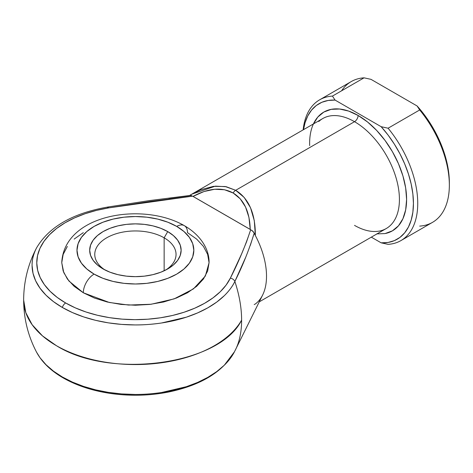 <?xml version="1.0" encoding="UTF-8"?>
<svg xmlns="http://www.w3.org/2000/svg" width="473" height="473" viewBox="0 0 473 473"><rect width="100%" height="100%" fill="white"/><g stroke="black" fill="none" stroke-linecap="round" stroke-linejoin="round"><path stroke-width="0.71" d="M36.451 248.106A103.333 59.657 0 0 0 62.341 307.462A5.079 2.933 -60 0 1 65.664 302.974A98.632 56.943 180 0 1 108.672 207.895A5.079 1.123 -99.2 0 0 107.856 207.026A5.079 1.123 80.8 0 1 108.672 207.895L96.581 210.361L85.146 213.707L74.563 217.887L65.002 222.824L56.636 228.435L49.6 234.626L44.013 241.289L39.974 248.319L37.55 255.586L36.776 262.976L37.669 270.367L40.217 277.621L44.373 284.622L50.067 291.256L57.203 297.411L65.664 302.974L75.302 307.858L85.956 311.979L97.444 315.266L109.576 317.667L122.146 319.133L134.941 319.653L147.742 319.204L160.329 317.803L172.503 315.473L184.044 312.245L194.77 308.183L204.484 303.353L213.033 297.836L220.276 291.729L226.076 285.124L230.351 278.142L241.532 254.06L246.516 241.928L250.69 229.689L192.594 196.147L150.384 201.439L108.672 207.895L192.594 196.147L190.288 195.432L191.447 195.509M164.143 237.818A40.637 23.461 0 0 0 107.554 237.328A40.637 23.461 0 0 0 104.982 269.965A40.637 23.461 180 0 1 94.766 254.409A40.637 23.461 180 0 1 119.858 232.734A40.637 23.461 180 0 1 164.143 237.818L164.143 270.793L164.143 237.818A40.637 23.461 180 0 1 176.045 254.409A40.637 23.461 180 0 1 165.834 269.965A40.637 23.461 0 0 0 164.143 237.818L167.738 231.599L164.143 237.818M103.079 268.93L103.079 268.93A45.721 26.393 180 0 1 103.079 231.599A45.721 26.393 180 0 1 167.738 231.599L173.42 235.601L177.647 240.166L180.248 245.115L181.124 250.264L180.248 255.414L177.647 260.363L173.42 264.927L167.738 268.93L160.808 272.212L152.903 274.653L144.324 276.155L135.408 276.658L126.486 276.155L117.913 274.653L110.008 272.212L103.079 268.93L97.391 264.927L93.169 260.363L90.568 255.414L89.687 250.264L90.568 245.115L93.169 240.166L97.391 235.601L103.079 231.599L110.008 228.317L117.913 225.875L126.486 224.373L135.408 223.871L144.324 224.373L152.903 225.875L160.808 228.317L167.738 231.599A45.721 26.393 180 0 1 167.738 268.93A45.721 26.393 180 0 1 103.079 268.93M184.334 225.662A15.242 8.798 -60 0 1 187.491 232.639L196.65 239.084L203.461 246.433L207.653 254.409L209.066 262.71C209.403 249.502 200.812 235.152 184.334 225.662C143.195 201.746 64.068 213.991 61.75 262.71L63.802 272.673L68.94 281.033L83.325 292.775A15.242 8.798 -60 0 1 94.097 274.115A58.421 33.725 180 0 1 94.097 226.413A58.421 33.725 180 0 1 176.713 226.413L167.862 222.221L157.763 219.105L146.801 217.184L135.408 216.539L124.009 217.184L113.053 219.105L102.954 222.221L94.097 226.413L86.837 231.528L81.433 237.357L78.11 243.684L76.987 250.264L78.11 256.845L81.433 263.171L86.837 269.001L94.097 274.115L102.954 278.307L113.053 281.423L124.009 283.345L135.408 283.989L146.801 283.345L157.763 281.423L167.862 278.307L176.713 274.115L183.979 269.001L189.377 263.171L192.706 256.845L193.824 250.264L192.706 243.684L189.377 237.357L183.979 231.528L176.713 226.413A15.242 8.798 -60 0 1 184.334 225.662A15.242 8.798 120 0 0 176.713 226.413A58.421 33.725 180 0 1 176.713 274.115A58.421 33.725 180 0 1 94.097 274.115A15.242 8.798 120 0 0 83.325 292.775L109.298 302.472L128.585 305.05L151.159 304.251L174.17 298.871L193.404 288.92L205.347 276.049L209.066 262.71L207.653 271.005L203.461 278.981L196.65 286.336L187.491 292.775L176.328 298.067L163.593 301.999L149.775 304.417L135.408 305.233L121.035 304.417L107.217 301.999L94.488 298.067L83.325 292.775L74.16 286.336L67.355 278.981L63.163 271.005L61.75 262.71L63.163 254.409L67.355 246.433M309.655 145.595A68.579 39.596 60 0 1 358.114 115.465A5.079 2.933 -60 0 1 354.519 121.685A63.5 36.663 -120 0 0 318.796 121.502M56.382 345.662A111.758 64.523 180 0 1 23.65 300.036L25.796 312.623L32.158 324.726L42.487 335.883L56.382 345.662C110.522 379.807 220.069 364.689 241.62 320.103A111.758 64.523 180 0 1 56.382 345.662L56.382 345.662M235.247 350.251A99.685 57.552 -120 0 0 235.53 349.689A99.685 57.552 -120 0 0 241.62 320.103A99.685 57.552 60 0 1 235.53 349.689A99.685 57.552 60 0 1 235.247 350.251M245.593 257.519L234.868 281.447C232.651 286.141 229.133 290.889 224.314 295.678L216.735 302.076L207.777 307.858L197.596 312.919L186.362 317.176L161.518 322.994C151.892 324.372 143.029 325.016 134.917 324.933L121.514 324.389L108.347 322.852L95.635 320.339L83.603 316.892L72.44 312.576L62.341 307.462L53.479 301.632L46.005 295.187L40.039 288.234L35.682 280.897L33.015 273.293L32.081 265.56C31.928 260.877 33.045 255.757 35.428 250.199L36.557 247.893C28.013 264.247 23.715 281.624 23.65 300.036C23.727 318.518 28.031 335.901 36.557 352.178L40.039 357.759L46.005 364.707L53.479 371.151L62.341 376.981L72.44 382.101L83.603 386.417L95.635 389.858L108.347 392.371L121.514 393.914L134.917 394.452C143.029 394.541 151.892 393.897 161.518 392.519L186.362 386.701L197.596 382.444L207.777 377.383L216.735 371.601L224.314 365.197L234.49 351.729A103.333 59.657 180 0 1 144.572 394.222A103.333 59.657 180 0 1 43.067 361.573M259.251 301.857L386.27 228.524A63.5 36.663 -120 0 0 396.002 177.641A63.5 36.663 -120 0 0 354.519 121.685L235.678 190.3L244.222 197.478L250.519 207.736L254.291 220.619L255.361 235.548A63.5 36.663 60 0 1 255.361 303.95L254.208 304.571M74.16 239.084L83.325 232.639M354.519 225.379A63.5 36.663 -120 0 0 390.249 225.562A63.5 36.663 -120 0 0 394.754 173.739A63.5 36.663 -120 0 0 354.519 121.685A63.5 36.663 -120 0 0 322.769 118.54L191.825 194.143L200.818 189.75L213.477 186.35L225.272 186.533L235.678 190.3L354.519 121.685A5.079 2.933 120 0 0 358.114 115.465L348.654 111.078L339.555 109.015L331.171 109.346L323.822 112.071L317.791 117.073L313.309 124.168M191.175 194.521L189.572 195.491L191.725 194.202L215.375 186.143L226.248 186.723L235.678 190.3A5.079 2.933 120 0 0 233.136 192.984L224.527 189.75L214.724 189.253L204.082 191.5L192.996 196.413L250.235 229.458L248.946 217.403L245.576 207.062L240.237 198.826L233.136 192.984C243.991 199.63 249.691 211.786 250.235 229.458L250.69 229.689C245.292 246.037 238.516 262.184 230.351 278.142A98.632 56.943 180 0 1 65.664 302.974A5.079 2.933 120 0 0 62.341 307.462A103.333 59.657 0 0 0 234.868 281.447A99.685 57.552 60 0 1 241.62 320.103C241.591 307.929 239.344 295.04 234.868 281.447A5.079 3.991 -154 0 0 230.351 278.142A5.079 3.991 26 0 1 234.868 281.447C242.755 265.666 249.2 249.549 254.208 233.094L250.312 245.392M168.731 198.293L189.46 195.71M36.557 352.178C41.979 362.223 50.848 370.802 63.163 377.909C77.129 385.867 93.524 391.136 112.355 393.713C131.328 396.203 150.042 395.647 168.5 392.046C200.806 385.27 222.724 371.985 234.253 352.178L262.633 295.034A63.5 36.663 -120 0 0 255.361 235.548L253.569 231.965L250.69 229.689M107.401 207.854A5.079 1.123 80.8 0 1 107.856 207.026C72.789 213.181 49.021 226.804 36.557 247.893L36.634 247.751M388.091 128.213A81.279 46.928 60 0 1 400.909 240.603A81.279 46.928 60 0 1 388.091 244.346A81.279 46.928 -120 0 0 417.742 203.396A81.279 46.928 -120 0 0 388.091 128.213L381.155 126.693L388.073 135.059L394.376 144.164L399.945 153.826L404.669 163.841L408.441 174.011L411.197 184.127L412.87 193.989L413.432 203.396L412.87 212.152L411.197 220.081L408.441 227.022L404.669 232.834L399.945 237.405L394.376 240.627L388.073 242.454L381.155 242.832L371.323 237.156L381.155 242.832L388.091 244.346L381.155 242.832A78.228 45.166 60 0 0 413.432 203.396A78.228 45.166 60 0 0 381.155 126.693L335.067 100.087L381.155 126.693L388.091 128.213L419.699 109.961L388.091 128.213M400.909 240.603L432.517 222.351A81.279 46.928 -120 0 0 419.699 109.961A81.279 46.928 60 0 1 449.35 185.144A81.279 46.928 60 0 1 419.699 226.1M341.589 90.804A81.279 46.928 60 0 1 364.056 77.832A81.279 46.928 -120 0 0 351.238 81.575L319.63 99.827A81.279 46.928 60 0 1 332.442 96.084L364.056 77.832L370.986 79.346L417.08 105.958L370.986 79.346L364.056 77.832L332.442 96.084A81.279 46.928 -120 0 0 303.152 129.868A81.279 46.928 60 0 1 319.63 99.827M303.518 129.661L305.032 122.838L307.781 115.897L311.559 110.085L316.277 105.514L321.847 102.286L328.156 100.465L335.067 100.087L332.442 96.084L335.067 100.087A78.228 45.166 60 0 0 303.518 129.661M376.668 233.904L385.052 233.573L392.401 230.848L398.432 225.846L402.913 218.751L405.674 209.841L406.603 199.458L405.674 187.994L402.913 175.897L398.432 163.628L392.401 151.662L385.052 140.457L376.668 130.442L367.574 122.004L358.114 115.465A68.579 39.596 60 0 1 404.391 181.455A68.579 39.596 60 0 1 385.755 233.426M449.35 182.661L448.788 173.254L447.115 163.392L444.36 153.27L440.588 143.1L435.87 133.084L430.3 123.423L423.991 114.324L417.08 105.958L419.699 109.961L417.08 105.958A78.228 45.166 -120 0 1 449.35 182.661L449.35 185.144M252.144 230.534L254.208 233.094L255.361 235.548C255.426 213.595 248.863 198.512 235.678 190.3A5.079 2.933 -60 0 0 233.136 192.984C221.955 186.906 208.575 188.047 192.996 196.413L192.594 196.147M107.856 207.026L149.527 200.576L190.518 195.396"/></g></svg>
